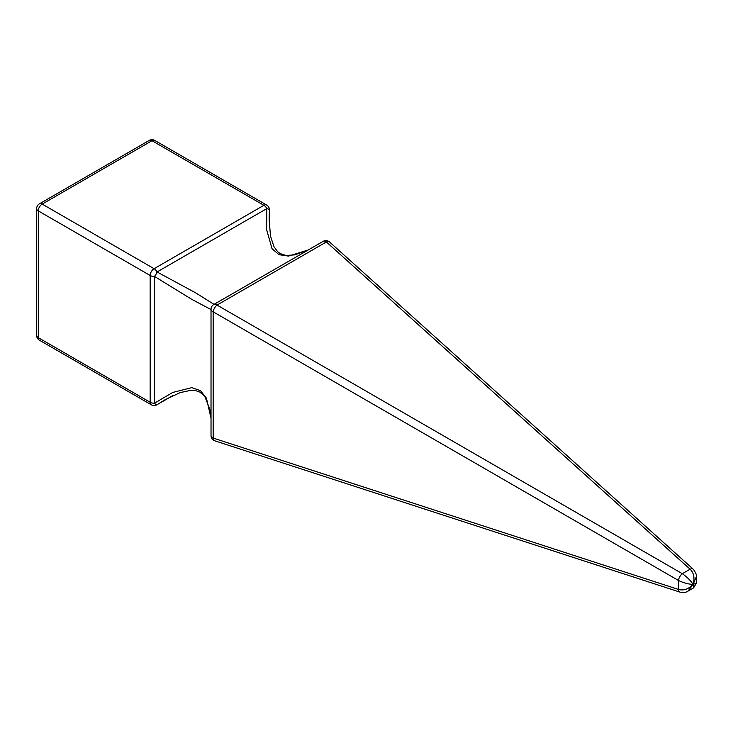 <?xml version="1.0" encoding="UTF-8"?>
<svg xmlns="http://www.w3.org/2000/svg" width="733" height="733" viewBox="0 0 733 733"><rect width="100%" height="100%" fill="white"/><g stroke="black" fill="none" stroke-linecap="round" stroke-linejoin="round"><path stroke-width="1.1" d="M696.35 576.697L693.097 584.421L696.35 583.101L696.35 576.697C696.808 575.148 695.8 572.693 693.336 569.312A5.543 3.152 -48 0 1 693.336 569.312A5.543 3.152 -48 0 0 690.101 569.211L326.377 241.954L217.041 305.075L682.322 573.701C686.986 576.917 690.587 580.481 693.097 584.421C688.434 584.21 683.541 582.882 678.428 580.444L213.156 311.818L213.156 438.068L678.428 589.433C683.541 590.844 688.434 589.176 693.097 584.421L688.03 591.1C686.922 592.264 684.292 592.63 680.132 592.182L680.132 592.182A5.543 3.152 108 0 1 678.428 589.433L678.428 580.444A5.543 2.382 120 0 1 682.322 573.701L690.101 569.211C693.885 572.931 694.884 577.998 693.097 584.421L693.583 587.903L688.03 591.1M308.107 250.045L288.435 256.092L278.989 254.672L272.025 248.689L266.647 229.741L266.849 208.584L157.054 271.97L195.564 292.788L214.009 304.369M269.414 227.706L269.414 210.069L269.13 219.717M211.022 309.546L191.771 299.357L154.489 276.423L154.489 403.196L172.713 392.448L191.808 387.629L200.476 390.671L206.422 398.147L211.022 418.204M165.273 399.613L157.054 404.68L172.337 395.866M269.432 227.89L269.432 209.84A5.543 3.198 0 0 1 269.414 210.069A5.543 1.677 -176.6 0 0 266.849 208.584A5.543 3.198 -120 0 0 263.889 205.313L151.988 140.709L42.193 204.095L154.095 268.699L263.889 205.313A5.543 3.198 -60 0 1 266.656 205.038L154.764 140.434A5.543 3.198 120 0 0 151.988 140.709A5.543 3.198 60 0 0 149.211 140.434L39.426 203.82A5.543 3.198 60 0 1 42.193 204.095A5.543 3.198 120 0 0 38.272 210.884L38.272 337.666L150.173 402.27L150.173 275.489L38.272 210.884A5.543 3.198 180 0 1 36.65 208.621L36.65 335.402A5.543 5.543 0 0 0 39.426 340.204A5.543 3.198 120 0 1 38.272 337.666A5.543 3.198 180 0 1 36.65 335.402M39.426 340.204L151.319 404.808A5.543 3.198 -60 0 1 150.173 402.27A5.543 3.198 0 0 0 154.489 403.196A5.543 1.677 56.6 0 0 157.054 404.68A5.543 3.198 -120 0 1 156.871 404.808L172.502 395.783M157.054 271.97A5.543 2.19 120 0 1 154.489 276.423A5.543 3.198 180 0 1 150.173 275.489A5.543 3.198 -60 0 1 154.095 268.699A5.543 3.198 -120 0 1 157.054 271.97M211.031 435.329A5.543 3.198 -0 0 0 211.022 435.549L211.022 309.299A5.543 3.198 0 0 1 211.031 309.079A5.543 5.534 120 0 1 213.615 304.616A5.543 3.198 -120 0 1 213.798 304.497A5.543 5.543 0 0 0 211.022 309.299A5.543 3.198 0 0 0 213.156 311.818A5.543 2.382 120 0 1 217.041 305.075A5.543 3.198 -120 0 0 213.798 304.497L323.134 241.368A5.543 3.198 -120 0 0 322.951 241.487M329.612 242.046A5.543 3.152 132 0 0 326.377 241.954A5.543 3.198 -120 0 0 323.134 241.368A5.543 5.543 0 0 1 329.612 242.046L693.336 569.303M214.851 440.826A5.543 5.543 0 0 1 211.022 435.549A5.543 3.198 -0 0 0 213.156 438.068A5.543 3.152 108 0 0 214.851 440.826L680.132 592.182M269.13 219.442L270.504 236.136L273.959 246.673L277.624 251.666L280.308 253.664L286.099 255.478L294.776 254.864L308.281 249.944M211.022 418.406L209.821 409.243L204.874 396.626L199.926 392.128L195.711 390.625L191.038 390.304L180.19 392.586L165.035 399.742M696.35 583.101L693.583 587.903M269.432 209.84A5.543 5.543 0 0 0 266.656 205.038M151.319 404.808A5.543 5.543 0 0 0 156.871 404.808M39.426 203.82A5.543 5.543 0 0 0 36.65 208.621M154.764 140.434A5.543 5.543 0 0 0 149.211 140.434"/></g></svg>
